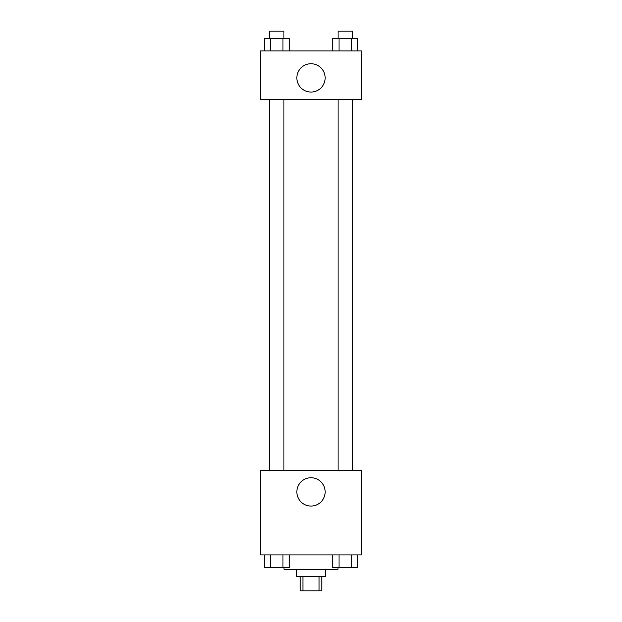 <?xml version="1.0" encoding="UTF-8"?>
<svg xmlns="http://www.w3.org/2000/svg" width="622" height="622" viewBox="0 0 622 622"><rect width="100%" height="100%" fill="white"/><g stroke="black" fill="none" stroke-linecap="round" stroke-linejoin="round"><path stroke-width="0.93" d="M319.063 576.501L319.063 590.9L300.201 590.9L300.201 576.501M319.063 590.9L321.799 590.9L321.799 576.501M325.399 569.301L325.399 576.501L296.601 576.501L296.601 569.301M302.937 576.501L302.937 590.9M283.997 567.497L283.997 569.301L338.003 569.301L338.003 567.497M361.398 554.902L260.602 554.902L260.602 470.302L361.398 470.302L361.398 554.902M325.158 491.901A14.158 14.158 0 0 1 303.925 504.162A14.158 14.158 0 0 1 303.925 479.64A14.158 14.158 0 0 1 325.158 491.901M338.073 470.302L338.073 99.497M283.927 99.497L283.927 470.302M361.398 99.497L260.602 99.497L260.602 50.903L361.398 50.903L361.398 99.497M325.158 77.898A14.158 14.158 0 0 1 303.925 90.159A14.158 14.158 0 0 1 303.925 65.637A14.158 14.158 0 0 1 325.158 77.898M357.743 50.903L357.743 38.3L332.801 38.3L332.801 50.903M351.508 38.3L351.508 50.903M339.037 38.3L339.037 50.903M338.073 38.3L338.073 31.1L352.472 31.1L352.472 38.3M289.199 50.903L289.199 38.3L264.257 38.3L264.257 50.903M282.963 38.3L282.963 50.903M270.492 38.3L270.492 50.903M269.528 38.3L269.528 31.1L283.927 31.1L283.927 38.3M357.743 554.902L357.743 567.497L332.801 567.497L332.801 554.902M351.508 554.902L351.508 567.497M339.037 554.902L339.037 567.497M352.472 567.497L338.073 567.497M289.199 554.902L289.199 567.497L264.257 567.497L264.257 554.902M282.963 554.902L282.963 567.497M270.492 554.902L270.492 567.497M283.927 567.497L269.528 567.497M352.472 470.302L352.472 99.497M269.528 99.497L269.528 470.302"/></g></svg>
